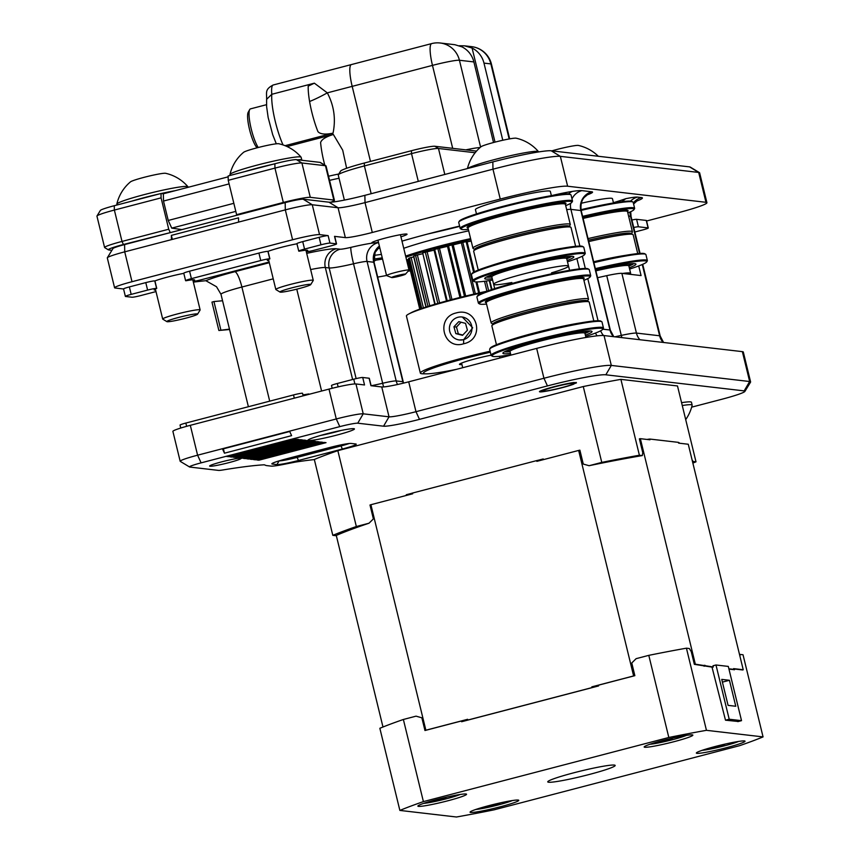 <?xml version="1.0" encoding="UTF-8"?>
<svg xmlns="http://www.w3.org/2000/svg" width="860" height="860" viewBox="0 0 860 860"><rect width="100%" height="100%" fill="white"/><g stroke="black" fill="none" stroke-linecap="round" stroke-linejoin="round"><path stroke-width="1.29" d="M685.699 419.594A40.979 40.979 0 0 0 692.139 405.221A36.614 2.86 166.3 0 0 692.149 405.103A36.614 2.86 166.3 0 0 690.505 404.673A36.614 2.86 166.3 0 0 682.27 405.512M692.149 405.103L691.451 402.265A36.614 2.86 166.3 0 0 689.817 401.835A36.614 2.86 166.3 0 0 681.582 402.673M280.037 292.077L275.91 289.583A19.275 1.505 -13.7 0 1 275.823 289.487A19.275 1.505 -13.7 0 1 285.606 285.724A19.275 1.505 -13.7 0 1 305.031 281.102A19.275 1.505 -13.7 0 1 313.276 280.36A19.275 1.505 -13.7 0 1 313.244 280.489L310.729 284.596A15.845 1.236 -13.7 0 1 295.657 289.444A15.845 1.236 -13.7 0 1 280.037 292.077A15.845 1.236 -13.7 0 1 287.487 289.057A15.845 1.236 -13.7 0 1 303.978 285.101A15.845 1.236 -13.7 0 1 310.729 284.596M230.168 175.429L229.975 174.612A36.614 2.86 -13.7 0 1 229.975 174.494A40.979 40.979 0 0 1 243.617 152.306A18.307 1.43 -13.7 0 1 260.892 146.845A18.307 1.43 -13.7 0 1 278.748 143.738A40.979 40.979 0 0 1 301.065 157.154A36.614 2.86 -13.7 0 1 301.129 157.262L301.817 160.1A36.614 2.86 -13.7 0 1 301.796 160.272M229.975 174.494A36.614 2.86 -13.7 0 1 249.174 167.291A36.614 2.86 -13.7 0 1 285.466 158.67A36.614 2.86 -13.7 0 1 301.065 157.165M297.635 159.788A36.614 2.86 -13.7 0 1 301.817 160.1M245.014 171.549A36.614 2.86 -13.7 0 1 272.813 164.292M166.894 321.64L162.766 319.146A19.275 1.505 -13.7 0 1 162.69 319.049A19.275 1.505 -13.7 0 1 173.806 314.91A19.275 1.505 -13.7 0 1 194.22 310.245A19.275 1.505 -13.7 0 1 200.133 309.912A19.275 1.505 -13.7 0 1 200.1 310.041L197.585 314.158A15.845 1.236 -13.7 0 1 182.513 319.006A15.845 1.236 -13.7 0 1 166.894 321.64A15.845 1.236 -13.7 0 1 175.418 318.308A15.845 1.236 -13.7 0 1 192.748 314.33A15.845 1.236 -13.7 0 1 197.585 314.158M117.024 204.992L116.831 204.164A36.614 2.86 -13.7 0 1 116.831 204.056A40.979 40.979 0 0 1 130.473 181.869A18.307 1.43 -13.7 0 1 147.748 176.407A18.307 1.43 -13.7 0 1 165.604 173.301A40.979 40.979 0 0 1 187.942 186.738M116.831 204.056A36.614 2.86 -13.7 0 1 138.589 196.134A36.614 2.86 -13.7 0 1 176.741 187.458A36.614 2.86 -13.7 0 1 187.931 186.717A36.614 2.86 -13.7 0 1 187.985 186.824L188.103 187.308M131.87 201.111A36.614 2.86 -13.7 0 1 159.67 193.855M161.143 193.522A36.614 2.86 -13.7 0 1 175.29 190.662M170.129 232.286L168.732 229.222L122.012 241.434A23.123 1.806 166.3 0 0 104.587 247.497A23.123 1.806 166.3 0 0 104.694 247.615L108.403 249.862A20.049 1.569 -13.7 0 1 123.41 244.498L171.14 232.404M111.886 250.325L108.811 249.959A20.049 1.569 -13.7 0 1 108.403 249.862M104.587 247.497L96.944 216.139A23.123 1.806 -13.7 0 1 96.986 215.978A23.123 1.806 -13.7 0 1 114.369 210.066L161.078 197.864L161.003 193.5L163.357 193.779L163.497 201.047L229.115 183.9M168.732 229.222L161.078 197.864M181.901 229.599L171.731 228.126L168.227 220.461L163.497 201.047M228.169 176.838L163.357 193.779M233.845 203.315L168.227 220.461M171.731 228.126L235.812 211.377M161.003 193.5L114.283 205.712A18.501 1.441 166.3 0 0 100.373 210.431L96.986 215.978M325.94 165.84L320.371 162.486A18.501 1.441 166.3 0 0 320.006 162.379L296.431 159.648A18.501 1.441 166.3 0 0 274.877 163.755L228.158 175.956L228.233 180.321L274.953 168.108A23.123 1.806 -13.7 0 1 301.903 162.981L325.478 165.722A23.123 1.806 -13.7 0 1 325.94 165.84A23.123 1.806 -13.7 0 1 326.048 165.958L334.422 200.315A23.123 1.806 166.3 0 0 333.841 200.068L310.277 197.327A23.123 1.806 166.3 0 0 283.327 202.465L236.607 214.667L238.295 214.86M330.917 202.197A23.123 1.806 166.3 0 0 334.422 200.315M228.233 180.321L236.607 214.667M446.899 797.08L444.351 797.994L445.867 798.209L442.9 798.983L430.838 801.165M442.9 798.983L442.481 798.112M498.176 803.358L497.112 803.842L499.821 803.778L497.005 804.551L496.456 803.756M497.005 804.551L494.478 804.229M483.976 806.981L494.586 804.659M483.782 807.303L488.093 805.841M423.69 803.369A20.565 1.602 166.3 0 0 446.254 798.811A20.565 1.602 166.3 0 0 460.154 794.479M475.87 809.443A20.565 1.602 166.3 0 0 498.445 804.885A20.565 1.602 166.3 0 0 512.334 800.553M725.378 744.029L722.819 744.943L724.335 745.158L721.368 745.932L709.317 748.114M721.368 745.932L720.949 745.061M673.187 737.955L670.628 738.88L672.154 739.084L669.188 739.858L657.126 742.04M669.188 739.858L668.768 738.987M702.158 750.318A20.565 1.602 166.3 0 0 724.722 745.76A20.565 1.602 166.3 0 0 738.622 741.428M649.977 744.244A20.565 1.602 166.3 0 0 672.541 739.686A20.565 1.602 166.3 0 0 686.43 735.364M336.281 535.436L382.979 727.001M692.859 463.088A207.378 16.189 166.3 0 0 695.998 461.82L677.497 385.957L620.899 379.367A207.378 16.189 166.3 0 0 583.274 386.538L337.84 450.661A207.378 16.189 166.3 0 0 314.319 459.466L332.809 535.339L335.733 535.673A199.283 15.555 166.3 0 1 369.015 523.213L373.38 518.902L369.993 505.013A196.198 15.319 -13.7 0 1 370.896 504.712L425.872 730.215A196.198 15.319 166.3 0 0 424.958 730.516L421.873 717.82L416.057 716.154L403.372 719.476L423.399 801.606A207.378 16.189 -13.7 0 0 399.868 810.421L379.851 728.28A207.378 16.189 -13.7 0 1 403.372 719.476M425.872 730.215L467.646 719.293L467.829 720.046A175.386 13.695 166.3 0 0 466.217 720.529L461.616 721.733L461.433 720.981L424.958 730.516M467.646 719.293A175.386 13.695 166.3 0 0 461.476 721.164M406.329 494.919A175.386 13.695 -13.7 0 1 410.887 493.533A175.386 13.695 -13.7 0 1 412.499 493.049L412.682 493.79L370.896 504.712M412.499 493.049L536.672 460.605L536.855 461.347L578.64 450.436L633.616 675.938A196.198 15.319 166.3 0 1 634.852 675.67L598.388 685.205L598.571 685.947L593.959 687.151A175.386 13.695 166.3 0 0 592.013 687.591L591.83 686.85A175.386 13.695 166.3 0 1 598.42 685.355M467.829 720.046L592.013 687.591M593.959 687.151L466.217 720.529M337.84 450.661L356.341 526.524A207.378 16.189 166.3 0 0 332.809 535.339M356.341 526.524L369.015 523.213M406.447 495.424L406.275 494.737L410.887 493.533M536.672 460.605A175.386 13.695 -13.7 0 1 538.629 460.154A175.386 13.695 -13.7 0 1 543.273 459.1M538.629 460.154L543.23 458.95L543.402 459.638M692.526 461.712A199.283 15.555 166.3 0 0 693.074 461.476L695.998 461.82M620.899 379.367L639.399 455.23A207.378 16.189 166.3 0 0 601.763 462.4L583.274 386.538M639.399 455.23L642.323 455.574A199.283 15.555 166.3 0 0 589.089 465.712L601.763 462.4M399.868 810.421L456.477 817A207.378 16.189 -13.7 0 0 494.102 809.83L739.525 745.706A207.378 16.189 -13.7 0 0 763.057 736.902L743.029 654.761L740.105 654.428A199.283 15.555 -13.7 0 1 739.557 654.664M447.694 800.821A25.058 1.956 166.3 0 0 466.453 794.124A25.058 1.956 166.3 0 0 441.76 798.284A25.058 1.956 166.3 0 0 417.917 805.949A25.058 1.956 166.3 0 0 447.694 800.821M673.982 741.696A25.058 1.956 166.3 0 0 692.741 734.999A25.058 1.956 166.3 0 0 668.048 739.159A25.058 1.956 166.3 0 0 644.204 746.835A25.058 1.956 166.3 0 0 673.982 741.696M726.173 747.77A25.058 1.956 166.3 0 0 744.932 741.073A25.058 1.956 166.3 0 0 720.239 745.233A25.058 1.956 166.3 0 0 696.396 752.898A25.058 1.956 166.3 0 0 726.173 747.77M499.886 806.895A25.058 1.956 166.3 0 0 518.644 800.187A25.058 1.956 166.3 0 0 493.952 804.358A25.058 1.956 166.3 0 0 470.108 812.023A25.058 1.956 166.3 0 0 499.886 806.895M589.036 774.538A34.69 2.709 166.3 0 0 615.169 765.443A34.69 2.709 166.3 0 0 580.822 771.022A34.69 2.709 166.3 0 0 547.755 781.88A34.69 2.709 166.3 0 0 589.036 774.538M633.616 675.938L591.83 686.85M634.852 675.67L631.767 662.974L636.12 658.663L648.795 655.352L668.822 737.482L423.399 801.606M642.323 455.574L642.764 452.725L639.378 438.837A196.198 15.319 -13.7 0 1 640.356 438.675L695.332 664.178A196.198 15.319 166.3 0 0 694.353 664.339L691.257 651.643L689.354 648.526L686.43 648.182L706.447 730.323L763.057 736.902M578.64 450.436A196.198 15.319 166.3 0 1 579.887 450.167L583.274 464.056L589.089 465.712M692.063 459.81L693.074 461.476M678.518 442.663L679.196 442.739A177.31 13.846 -13.7 0 1 678.626 443.104L678.454 442.373L649.805 439.051L649.988 439.793L640.356 438.675M647.72 439.535L648.666 439.191A175.386 13.695 -13.7 0 1 649.805 439.051M647.666 439.32A175.386 13.695 -13.7 0 1 648.666 439.191M648.795 655.352A207.378 16.189 -13.7 0 1 686.43 648.182M668.822 737.482A207.378 16.189 -13.7 0 1 706.447 730.323M740.105 654.428L739.88 655.943M728.882 668.8L733.784 669.37A177.31 13.846 166.3 0 0 734.343 668.994L734.526 669.736L733.462 669.617A175.386 13.695 166.3 0 0 733.784 669.37L733.601 668.629L743.233 669.746L688.269 444.244L678.626 443.126M695.332 664.178L713.305 666.995L713.005 665.769L715.982 664.984L729.205 719.229L725.496 720.196L712.005 667.113L694.353 664.339M738.342 721.497L725.496 720.196M704.963 665.296A175.386 13.695 166.3 0 0 702.824 665.565M705.146 666.048A175.386 13.695 166.3 0 0 704.007 666.188M743.233 669.746A196.198 15.319 166.3 0 1 742.76 669.972L734.343 668.994M713.305 666.995L712.048 667.317M728.947 669.091L733.462 669.617M729.205 719.229L741.524 720.659L737.816 721.626M741.524 720.659L728.302 666.414L715.982 664.984M735.773 706.264L729.441 680.282L721.744 679.389L728.076 705.372L735.773 706.264M722.411 682.12L729.441 680.282M573.835 384.108A17.867 1.397 166.3 0 1 547.971 390.87C541.897 391.999 539.069 392.203 539.51 391.493A19.737 1.537 -13.7 0 1 554.076 386.699A19.737 1.537 -13.7 0 1 573.899 382.506L576.447 382.883L571.104 384.818M573.889 383.098L576.211 382.431M547.971 390.87L544.337 391.149M543.327 391.171L540.951 390.762M597.56 277.726A46.257 3.612 -13.7 0 1 606.73 275.662L621.296 335.4A46.257 3.612 166.3 0 0 614.889 336.819M639.915 339.732A15.415 15.039 96.6 0 1 636.432 333.078L621.866 273.351A23.123 1.806 166.3 0 0 606.73 275.662M621.866 273.351L641.066 275.576L638.722 265.933M357.749 423.195L363.232 413.821L355.954 383.958L364.533 384.957L362.716 377.486L369.112 378.228L370.94 385.699L381.754 386.957L389.032 416.82L363.232 413.821A23.123 1.806 166.3 0 0 336.281 418.96L289.562 431.161L291.615 435.644L224.46 453.188L222.407 448.716L197.596 455.198A23.123 1.806 166.3 0 0 180.17 461.261A23.123 1.806 166.3 0 0 180.277 461.379L189.555 466.98A15.415 1.204 -13.7 0 1 201.1 462.863L339.786 426.625A15.415 1.204 -13.7 0 1 357.749 423.195L383.56 426.194A30.842 2.408 166.3 0 0 419.487 419.358L547.444 385.925A50.106 3.913 -13.7 0 1 605.838 374.799L744.169 390.892A30.842 2.408 -13.7 0 1 744.889 391.418A30.842 2.408 -13.7 0 1 721.712 399.298L691.644 407.156M744.889 391.418L750.543 382.173A38.549 3.01 166.3 0 0 750.597 381.915A38.549 3.01 166.3 0 0 749.651 381.517L611.309 365.425L604.032 335.561A57.813 4.515 166.3 0 0 536.662 348.397L408.704 381.818A23.123 1.806 -13.7 0 1 381.754 386.957M604.032 335.561L742.374 351.643L749.651 381.517L744.169 390.892M750.597 381.915L743.32 352.052A38.549 3.01 166.3 0 0 742.374 351.643M314.341 459.573A161.895 12.642 166.3 0 0 295.27 462.11L284.38 464.25A24.671 1.924 166.3 0 1 271.104 466.109L266.46 465.572A24.671 1.924 166.3 0 1 266.041 465.486L264.289 464.798A185.018 14.448 166.3 0 0 222.847 469.969A15.415 1.204 -13.7 0 1 218.526 470.398L189.867 467.066A15.415 1.204 -13.7 0 1 189.555 466.98M326.037 442.663L258.881 460.207L256.861 459.971L324.016 442.427L326.037 442.663M322.672 442.266L255.517 459.82L253.496 459.584L320.651 442.04L322.672 442.266M319.307 441.879L252.152 459.423L250.131 459.186L317.286 441.642L319.307 441.879M315.942 441.492L248.787 459.036L246.766 458.799L313.921 441.255L315.942 441.492M312.578 441.094L245.412 458.638L243.401 458.401L310.557 440.858L312.578 441.094M309.202 440.707L242.047 458.251L240.026 458.014L307.181 440.471L309.202 440.707M305.837 440.309L238.682 457.853L236.661 457.627L303.817 440.073L305.837 440.309M302.473 439.922L235.317 457.466L233.297 457.23L300.452 439.686L302.473 439.922M299.108 439.524L231.953 457.079L229.932 456.843L297.087 439.299L299.108 439.524M295.733 439.137L228.577 456.681L226.556 456.445L293.722 438.901L295.733 439.137M228.878 462.648A16.189 1.268 166.3 0 0 241.004 458.315A16.189 1.268 166.3 0 0 225.051 461.003A16.189 1.268 166.3 0 0 209.647 465.959A16.189 1.268 166.3 0 0 228.878 462.648M336.432 435.192A23.897 1.87 166.3 0 0 354.331 428.796A23.897 1.87 166.3 0 0 330.777 432.773A23.897 1.87 166.3 0 0 308.031 440.083A23.897 1.87 166.3 0 0 336.432 435.192M298.506 460.476L342.301 449.038A18.501 1.441 166.3 0 0 356.147 444.093A18.501 1.441 166.3 0 0 355.782 443.986L351.127 443.448A18.501 1.441 166.3 0 0 329.573 447.555L285.778 459.003A18.501 1.441 166.3 0 0 271.868 463.733A18.501 1.441 166.3 0 0 272.298 464.045L276.942 464.583A18.501 1.441 166.3 0 0 298.506 460.476L297.098 457.412A15.415 1.204 -13.7 0 1 279.188 460.842M349.278 443.502A15.415 1.204 -13.7 0 1 340.893 445.974L297.098 457.412L296.786 456.123M605.838 374.799L611.309 365.425A57.813 4.515 166.3 0 0 543.939 378.26L415.982 411.693A23.123 1.806 -13.7 0 1 389.032 416.82L383.56 426.194M355.954 383.958A23.123 1.806 166.3 0 0 329.004 389.096L336.281 418.96L339.786 426.625M201.1 462.863L197.596 455.198L190.307 425.324A23.123 1.806 166.3 0 0 172.892 431.387L180.17 461.261M338.13 386.86L337.313 383.495A7.708 0.602 166.3 0 0 331.508 385.517L332.175 388.279M337.313 383.495L353.739 379.195L354.89 383.936M362.716 377.486A7.708 0.602 166.3 0 0 353.739 379.195M371.112 385.721L369.305 378.314A7.708 0.602 166.3 0 0 369.112 378.228M186.642 426.313L185.846 423.066A7.708 0.602 166.3 0 0 180.041 425.087L180.761 428.043M185.846 423.066L293.518 394.933L294.303 398.159M303.139 395.847L302.494 393.224A7.708 0.602 166.3 0 0 293.518 394.933M302.494 393.224L303.268 395.815M303.032 394.837A20.812 1.623 166.3 0 0 308.751 393.944M341.076 430.452A20.812 1.623 -13.7 0 1 335.035 432.128A20.812 1.623 -13.7 0 1 320.565 435.461M190.307 425.324L329.004 389.096M289.562 431.161L222.407 448.716L223.396 448.823L224.46 453.188M289.723 431.494L223.396 448.823M238.51 457.144L238.682 457.853M251.98 458.702L252.152 459.423M255.345 459.1L255.517 459.82M235.145 456.746L235.317 457.466M248.604 458.315L248.787 459.036M258.709 459.487L258.881 460.207M231.77 456.359L231.953 457.079M241.875 457.531L242.047 458.251M245.24 457.928L245.412 458.638M228.405 455.961L228.577 456.681M378.464 242.294A18.114 1.419 -13.7 0 1 375.583 242.746L373.337 242.982A18.114 1.419 -13.7 0 1 371.842 242.789A18.114 1.419 -13.7 0 1 385.484 238.037A18.114 1.419 -13.7 0 1 407.038 234.2A18.114 1.419 -13.7 0 1 400.932 236.812M269.298 262.708L234.877 271.695A43.172 3.376 166.3 0 0 205.862 280.715A177.31 13.846 166.3 0 0 193.36 282.144M238.596 222.095L171.441 239.639L171.366 235.382L238.521 217.838L238.596 222.095L285.316 209.883A23.123 1.806 -13.7 0 1 312.266 204.755L338.066 207.754L345.344 237.618L334.529 236.36A7.708 0.602 -13.7 0 1 334.723 236.446L336.539 243.907A7.708 0.602 -13.7 0 1 330.735 245.928L314.308 250.217A7.708 0.602 -13.7 0 1 306.332 251.883M345.344 237.618A23.123 1.806 166.3 0 0 372.294 232.479L365.016 202.616L492.973 169.183A57.813 4.515 -13.7 0 1 560.344 156.348L698.686 172.441A38.549 3.01 -13.7 0 1 699.459 172.645A38.549 3.01 -13.7 0 1 699.632 172.849L706.92 202.713A38.549 3.01 -13.7 0 1 677.884 212.818L646.58 220.999M699.459 172.645L690.193 167.044A30.842 2.408 166.3 0 0 689.57 166.883L698.686 172.441L705.963 202.304L567.632 186.222A57.813 4.515 166.3 0 0 500.251 199.058L372.294 232.479M705.963 202.304A38.549 3.01 -13.7 0 1 706.92 202.713M631.917 220.009A7.708 0.602 -13.7 0 1 636.593 219.322L646.268 220.439A7.708 0.602 -13.7 0 1 646.462 220.525L648.279 227.997A7.708 0.602 -13.7 0 1 642.474 230.018L634.841 232.006M636.443 201.154A38.549 3.01 166.3 0 0 641.463 197.564L637.464 197.101A23.123 1.806 166.3 0 0 625.758 198.692A65.532 5.117 -13.7 0 1 613.427 202.702M459.606 226.105A96.363 7.525 166.3 0 0 401.986 241.144M379.862 248.046A96.363 7.525 166.3 0 0 377.368 248.895M373.681 259.032A96.363 7.525 166.3 0 0 382.248 257.839M689.57 166.883L551.228 150.79A50.106 3.913 166.3 0 0 492.834 161.916L364.877 195.349A30.842 2.408 -13.7 0 1 328.95 202.186L303.15 199.187A15.415 1.204 166.3 0 0 285.176 202.616L124.593 244.573A15.415 1.204 166.3 0 0 113.004 248.508L107.339 257.753A23.123 1.806 -13.7 0 1 124.721 251.84L171.441 239.639M625.758 198.692L621.716 201.713M193.091 281.037A20.812 1.623 -13.7 0 0 194.607 280.005A20.812 1.623 -13.7 0 0 185.932 280.769L185.781 280.747A7.708 0.602 -13.7 0 1 185.599 280.672A7.708 0.602 -13.7 0 1 191.404 278.651L260.752 260.526A7.708 0.602 -13.7 0 1 269.728 258.817L267.911 251.346A7.708 0.602 -13.7 0 0 258.925 253.066L260.752 260.526M185.599 280.672L183.771 273.2A7.708 0.602 -13.7 0 1 189.587 271.179L258.925 253.066M147.608 290.089A7.708 0.602 -13.7 0 1 156.584 288.379L154.768 280.908A7.708 0.602 -13.7 0 0 145.781 282.617L147.608 290.089L131.182 294.378L129.365 286.917L145.781 282.617M306.235 251.475A20.812 1.623 -13.7 0 0 307.751 250.443A20.812 1.623 -13.7 0 0 299.076 251.206L298.925 251.184A7.708 0.602 -13.7 0 1 298.742 251.109A7.708 0.602 -13.7 0 1 304.548 249.088L320.973 244.799A7.708 0.602 -13.7 0 1 329.95 243.079L336.346 243.831A7.708 0.602 -13.7 0 1 336.539 243.907M298.742 251.109L296.915 243.638A7.708 0.602 -13.7 0 1 302.731 241.617L319.146 237.328A7.708 0.602 -13.7 0 1 328.133 235.619L319.544 234.619A23.123 1.806 -13.7 0 0 292.594 239.757L132.01 281.714L124.721 251.84L124.593 244.573M171.366 235.382L172.344 239.402M123.571 288.992L115.154 288.014A23.123 1.806 -13.7 0 1 114.584 287.777L107.306 257.903A23.123 1.806 -13.7 0 1 107.339 257.753M114.584 287.777A23.123 1.806 -13.7 0 1 132.01 281.714M155.993 291.583L140.943 295.517A7.708 0.602 -13.7 0 1 131.967 297.227L125.56 296.485A7.708 0.602 -13.7 0 1 125.377 296.399A7.708 0.602 -13.7 0 1 131.182 294.378M125.377 296.399L123.55 288.938A7.708 0.602 -13.7 0 1 129.365 286.917M155.628 290.099A20.812 1.623 -13.7 0 1 154.166 289.863A20.812 1.623 -13.7 0 1 156.735 288.39L156.584 288.379M183.814 273.351A20.812 1.623 166.3 0 0 168.023 276.942A20.812 1.623 166.3 0 0 154.918 280.93L156.735 288.39M268.772 260.548A20.812 1.623 -13.7 0 1 267.309 260.3A20.812 1.623 -13.7 0 1 269.879 258.839L269.728 258.817M269.137 262.021L201.165 279.779A7.708 0.602 -13.7 0 1 193.199 281.446M296.958 243.799A20.812 1.623 166.3 0 0 281.166 247.379A20.812 1.623 166.3 0 0 268.051 251.367L269.879 258.839M646.268 220.439L648.085 227.911A7.708 0.602 -13.7 0 1 648.279 227.997M648.085 227.911L638.41 226.782L636.593 219.322M633.734 227.481A7.708 0.602 -13.7 0 1 638.41 226.782M328.95 202.186L338.066 207.754A23.123 1.806 166.3 0 0 365.016 202.616L364.877 195.349M205.862 280.715L216.526 286.745L220.988 294.303A27.756 2.171 -13.7 0 1 241.886 287.025L273.233 278.833M467.442 168.549A40.979 40.979 0 0 1 480.987 146.759A18.307 1.43 -13.7 0 1 498.273 141.309A18.307 1.43 -13.7 0 1 516.118 138.191A40.979 40.979 0 0 1 538.446 151.629M467.743 168.474A36.614 2.86 -13.7 0 1 501.573 157.778A36.614 2.86 -13.7 0 1 537.597 151.338A36.614 2.86 -13.7 0 1 538.435 151.607A36.614 2.86 -13.7 0 1 538.5 151.725L538.553 151.951M573.222 383.323A15.845 1.236 -13.7 0 1 573.588 383.592A15.845 1.236 -13.7 0 1 558.516 388.44A15.845 1.236 -13.7 0 1 542.896 391.074A15.845 1.236 -13.7 0 1 555.732 386.581A15.845 1.236 -13.7 0 1 573.222 383.323M483.642 292.486A61.673 4.816 166.3 0 0 408.704 314.018A61.673 4.816 166.3 0 0 406.425 316.029L420.336 373.079A61.673 4.816 166.3 0 0 423.281 373.81L426.248 373.842A58.663 4.579 166.3 0 0 456.552 369.327M490.103 351.202A61.673 4.816 166.3 0 0 466.786 356.911A61.673 4.816 166.3 0 0 420.336 373.079M463.583 343.796C443.222 350.353 435.246 317.609 456.09 312.965C477.623 306.547 485.567 339.302 463.583 343.796L463.669 339.711L472.677 327.778L462.325 317.028M413.724 256.893L409.446 257.968A47.106 3.676 166.3 0 0 408.618 258.441L420.852 308.751L408.618 258.441M422.454 253.775L415.541 255.42A47.106 3.676 166.3 0 0 413.714 256.097L413.735 256.194M434.085 250.142L425.334 252.184A47.106 3.676 166.3 0 0 422.701 253.001L434.773 304.311M447.49 246.358L437.88 248.572A47.106 3.676 166.3 0 0 434.687 249.454L434.182 249.722M453.188 244.745L465.69 296.044L453.188 244.745L451.952 244.939A47.106 3.676 166.3 0 0 448.512 245.799L447.447 246.153L459.992 297.452M466.905 241.606L466.152 241.649A47.106 3.676 166.3 0 0 462.82 242.391L461.368 242.832L473.871 294.098M470.592 238.639A61.673 4.816 166.3 0 0 439.75 246.025A61.673 4.816 166.3 0 0 405.64 256.108M470.85 239.66A58.663 4.579 166.3 0 0 440.599 246.884A58.663 4.579 166.3 0 0 405.92 257.269M407.156 262.332A58.663 4.579 166.3 0 0 408.296 262.182M408.769 259.204L407.661 259.57L419.744 309.138L407.661 259.57M453.22 244.863L461.368 242.832M467.109 241.886L471.183 241.058M487.007 291.207A58.663 4.579 166.3 0 0 411.327 312.631L408.704 314.018M490.35 352.213A58.663 4.579 166.3 0 0 467.636 357.771A58.663 4.579 166.3 0 0 426.248 373.842M491.071 355.191A21.586 1.688 166.3 0 0 459.509 364.221A21.586 1.688 166.3 0 0 461.927 364.554M468.689 230.835A61.673 4.816 166.3 0 0 403.738 248.303M459.337 339.969A11.567 11.277 -83.4 0 0 471.882 329.788A11.567 11.277 -83.4 0 0 462.003 316.996A11.567 11.277 -83.4 0 0 449.726 331.337A11.567 11.277 -83.4 0 0 459.337 339.969L463.669 339.711M458.788 321.64L453.94 326.768L455.821 333.605L462.551 335.325L467.41 330.197L465.529 323.36L458.788 321.64M453.94 326.768L456.466 327.058L458.348 333.895L462.82 335.045M461.046 322.21L456.466 327.058M455.821 333.605L458.348 333.895M511.84 282.51A38.549 3.01 -13.7 0 1 493.64 284.316A38.549 3.01 -13.7 0 1 524.88 273.641A38.549 3.01 -13.7 0 1 566.708 265.611A38.549 3.01 -13.7 0 1 568.535 266.062A38.549 3.01 -13.7 0 1 551.539 272.835M568.535 266.062A38.549 3.01 -13.7 0 0 566.708 265.611A38.549 3.01 -13.7 0 0 524.88 273.641A38.549 3.01 -13.7 0 0 493.64 284.316L491.812 276.856A38.549 3.01 -13.7 0 1 523.052 266.17A38.549 3.01 -13.7 0 1 564.891 258.14A38.549 3.01 -13.7 0 1 566.708 258.591L569.578 270.341M476.472 213.925L475.429 209.647A38.549 3.01 -13.7 0 1 506.68 198.972A38.549 3.01 -13.7 0 1 548.508 190.941A38.549 3.01 -13.7 0 1 550.336 191.393L551.378 195.672M565.428 204.486L565.88 203.745A50.88 3.978 166.3 0 0 515.581 211.592A50.88 3.978 166.3 0 0 467.313 227.771L468.055 228.222M472.935 248.228L468.023 228.072A50.106 3.913 -13.7 0 1 515.774 212.399A50.106 3.913 -13.7 0 1 565.385 204.336L570.298 224.492A50.106 3.913 166.3 0 0 569.062 223.965A50.106 3.913 166.3 0 0 515.656 233.812A50.106 3.913 166.3 0 0 472.935 248.228A50.106 3.913 166.3 0 0 473.161 248.497L474.656 249.389M468.345 229.394A57.05 4.45 -13.7 0 1 462.508 229.566A57.05 4.45 -13.7 0 1 461.347 229.265A57.05 4.45 -13.7 0 1 515.462 211.13A57.05 4.45 -13.7 0 1 571.857 202.326A57.05 4.45 -13.7 0 1 565.708 205.658M569.309 226.32L570.223 224.825A50.106 3.913 166.3 0 0 570.298 224.492M571.857 202.326L572.427 201.401A57.813 4.515 166.3 0 0 572.513 201.014A57.813 4.515 166.3 0 0 515.269 210.324A57.813 4.515 166.3 0 0 460.164 228.405A57.813 4.515 166.3 0 0 460.423 228.706L461.347 229.265M460.164 228.405L458.713 222.428A57.813 4.515 -13.7 0 1 458.799 222.041A57.813 4.515 -13.7 0 1 513.818 204.347A57.813 4.515 -13.7 0 1 570.803 194.736A57.813 4.515 -13.7 0 1 571.062 195.037L572.513 201.014M570.803 194.736L569.868 194.177A57.05 4.45 166.3 0 0 513.646 203.659A57.05 4.45 166.3 0 0 459.369 221.117L458.799 222.041M475.01 249.615A48.569 3.795 -13.7 0 1 514.366 235.855A48.569 3.795 -13.7 0 1 567.966 225.847A48.569 3.795 -13.7 0 1 569.094 226.674M563.429 248.056A50.106 3.913 166.3 0 0 489.877 265.987M583.542 247.013L582.618 246.444A57.05 4.45 166.3 0 0 581.457 246.143A57.05 4.45 166.3 0 0 522.815 256.807A57.05 4.45 166.3 0 0 472.108 273.383L471.538 274.308A57.813 4.515 -13.7 0 1 522.934 257.516A57.813 4.515 -13.7 0 1 582.37 246.702A57.813 4.515 -13.7 0 1 583.542 247.013A57.813 4.515 -13.7 0 1 583.8 247.314L585.251 253.281A57.813 4.515 166.3 0 0 583.832 252.679A57.813 4.515 166.3 0 0 522.192 264.031A57.813 4.515 166.3 0 0 472.903 280.672A57.813 4.515 166.3 0 0 473.161 280.973L474.096 281.532A57.05 4.45 -13.7 0 1 520.322 265.364A57.05 4.45 -13.7 0 1 583.284 253.614A57.05 4.45 -13.7 0 1 584.596 254.592A57.05 4.45 -13.7 0 1 567.492 261.784M478.257 270.061L473.666 251.217A50.106 3.913 -13.7 0 1 473.742 250.883A50.106 3.913 -13.7 0 1 518.279 236.328A50.106 3.913 -13.7 0 1 569.793 226.954A50.106 3.913 -13.7 0 1 570.803 227.223A50.106 3.913 -13.7 0 1 571.029 227.481L575.62 246.325M472.903 280.672L471.452 274.695A57.813 4.515 -13.7 0 1 471.538 274.308M584.596 254.592L585.166 253.668A57.813 4.515 166.3 0 0 585.251 253.281M492.597 280.048A57.05 4.45 -13.7 0 1 474.096 281.532M567.17 260.483A45.87 3.58 166.3 0 0 573.62 256.624A45.87 3.58 166.3 0 0 572.696 256.377A45.87 3.58 166.3 0 0 525.535 264.955A45.87 3.58 166.3 0 0 484.771 278.285A45.87 3.58 166.3 0 0 492.275 278.737M550.077 260.107A25.058 1.956 166.3 0 0 528.438 264.332A25.058 1.956 166.3 0 0 507.282 270.545M553.066 259.57L553.055 259.548A25.058 1.956 166.3 0 0 552.442 259.29A25.058 1.956 166.3 0 0 550.755 259.29M506.303 270.126A25.058 1.956 166.3 0 0 504.379 271.416L504.379 271.416M571.642 256.323A44.322 3.462 -13.7 0 1 566.751 258.763M491.856 277.017A44.322 3.462 -13.7 0 1 486.384 277.103M570.288 256.344A44.322 3.462 -13.7 0 1 566.03 258.226M492.253 276.21A44.322 3.462 -13.7 0 1 487.598 276.501M570.803 227.223L568.954 226.105A48.569 3.795 166.3 0 0 521.085 234.178A48.569 3.795 166.3 0 0 474.87 249.034L473.742 250.883M622.629 273.437A38.549 3.01 -13.7 0 1 628.832 272.889A38.549 3.01 -13.7 0 1 630.649 273.351A38.549 3.01 -13.7 0 1 629.81 274.275M595.883 270.846A38.549 3.01 -13.7 0 1 627.005 265.428A38.549 3.01 -13.7 0 1 628.832 265.88L630.649 273.351M581.285 203.239A38.549 3.01 -13.7 0 1 610.632 198.219A38.549 3.01 -13.7 0 1 612.449 198.681L613.492 202.96M627.542 211.775L627.993 211.033A50.88 3.978 166.3 0 0 582.908 217.634M583.112 218.44A50.106 3.913 -13.7 0 1 627.51 211.625L632.422 231.781A50.106 3.913 166.3 0 0 631.186 231.254A50.106 3.913 166.3 0 0 588.025 238.607M582.8 217.172A57.05 4.45 -13.7 0 1 633.981 209.614A57.05 4.45 -13.7 0 1 627.832 212.947M631.433 233.608L632.347 232.114A50.106 3.913 166.3 0 0 632.422 231.781M633.981 209.614L634.54 208.69A57.813 4.515 166.3 0 0 634.637 208.303A57.813 4.515 166.3 0 0 582.607 216.365M581.145 210.388A57.813 4.515 -13.7 0 1 632.917 202.025A57.813 4.515 -13.7 0 1 633.175 202.326L634.637 208.303M632.917 202.025L631.992 201.466A57.05 4.45 166.3 0 0 581.016 209.689M588.756 241.585A50.106 3.913 -13.7 0 1 631.917 234.243A50.106 3.913 -13.7 0 1 632.928 234.511L631.079 233.393A48.569 3.795 166.3 0 0 588.412 240.209A48.569 3.795 -13.7 0 1 630.09 233.125A48.569 3.795 -13.7 0 1 631.218 233.963M625.553 255.345A50.106 3.913 166.3 0 0 593.669 261.752M593.884 262.655A57.813 4.515 -13.7 0 1 644.495 253.99A57.813 4.515 -13.7 0 1 645.666 254.291L644.731 253.732A57.05 4.45 166.3 0 0 643.581 253.431A57.05 4.45 166.3 0 0 593.722 261.967M632.928 234.511A50.106 3.913 -13.7 0 1 633.154 234.769L637.744 253.614M645.666 254.291A57.813 4.515 -13.7 0 1 645.924 254.603L647.376 260.569A57.813 4.515 166.3 0 0 645.946 259.957A57.813 4.515 166.3 0 0 595.346 268.632M595.539 269.438A57.05 4.45 -13.7 0 1 645.398 260.902A57.05 4.45 -13.7 0 1 646.72 261.881L647.29 260.956A57.813 4.515 166.3 0 0 647.376 260.569M646.72 261.881A57.05 4.45 -13.7 0 1 629.606 269.072M629.294 267.772A45.87 3.58 166.3 0 0 635.744 263.912A45.87 3.58 166.3 0 0 634.82 263.665A45.87 3.58 166.3 0 0 595.743 270.287M612.202 267.396A25.058 1.956 166.3 0 0 595.776 270.395M615.179 266.858L615.179 266.837A25.058 1.956 166.3 0 0 614.567 266.578A25.058 1.956 166.3 0 0 612.868 266.578M633.766 263.601A44.322 3.462 -13.7 0 1 628.875 266.052M632.412 263.633A44.322 3.462 -13.7 0 1 628.144 265.514M510.894 355.126L510.012 351.525A38.549 3.01 -13.7 0 1 541.262 340.839A38.549 3.01 -13.7 0 1 583.091 332.809A38.549 3.01 -13.7 0 1 584.918 333.261L585.939 337.464M583.628 279.156L584.08 278.414A50.88 3.978 166.3 0 0 533.78 286.262A50.88 3.978 166.3 0 0 485.513 302.44L486.255 302.892M491.135 322.898L486.222 302.741A50.106 3.913 -13.7 0 1 533.985 287.068A50.106 3.913 -13.7 0 1 583.585 279.005L588.509 299.162A50.106 3.913 166.3 0 0 587.272 298.635A50.106 3.913 166.3 0 0 533.856 308.482A50.106 3.913 166.3 0 0 491.135 322.898A50.106 3.913 166.3 0 0 491.361 323.166L492.855 324.059M486.545 304.064A57.05 4.45 -13.7 0 1 480.708 304.236A57.05 4.45 -13.7 0 1 479.558 303.935A57.05 4.45 -13.7 0 1 533.673 285.8A57.05 4.45 -13.7 0 1 590.057 276.995A57.05 4.45 -13.7 0 1 583.908 280.328M587.52 300.989L588.423 299.495A50.106 3.913 166.3 0 0 588.509 299.162M590.057 276.995L590.626 276.071A57.813 4.515 166.3 0 0 590.712 275.684A57.813 4.515 166.3 0 0 533.469 284.993A57.813 4.515 166.3 0 0 478.364 303.075A57.813 4.515 166.3 0 0 478.622 303.376L479.558 303.935M478.364 303.075L476.913 297.098A57.813 4.515 -13.7 0 1 476.999 296.711A57.813 4.515 -13.7 0 1 532.017 279.016A57.813 4.515 -13.7 0 1 589.003 269.406A57.813 4.515 -13.7 0 1 589.261 269.707L590.712 275.684M589.003 269.406L588.079 268.847A57.05 4.45 166.3 0 0 531.846 278.328A57.05 4.45 166.3 0 0 477.569 295.786L476.999 296.711M493.21 324.285A48.569 3.795 -13.7 0 1 532.566 310.524A48.569 3.795 -13.7 0 1 586.176 300.516A48.569 3.795 -13.7 0 1 587.294 301.344M581.629 322.726A50.106 3.913 166.3 0 0 508.088 340.657M601.742 321.683L600.817 321.113A57.05 4.45 166.3 0 0 599.667 320.812A57.05 4.45 166.3 0 0 541.015 331.476A57.05 4.45 166.3 0 0 490.308 348.053L489.738 348.977A57.813 4.515 -13.7 0 1 541.134 332.186A57.813 4.515 -13.7 0 1 600.57 321.371A57.813 4.515 -13.7 0 1 601.742 321.683A57.813 4.515 -13.7 0 1 602 321.984L603.462 327.95A57.813 4.515 166.3 0 0 602.032 327.348A57.813 4.515 166.3 0 0 540.402 338.7A57.813 4.515 166.3 0 0 491.114 355.341A57.813 4.515 166.3 0 0 491.372 355.642L492.296 356.201A57.05 4.45 -13.7 0 1 538.521 340.033A57.05 4.45 -13.7 0 1 601.484 328.284A57.05 4.45 -13.7 0 1 602.806 329.262A57.05 4.45 -13.7 0 1 585.692 336.454M496.456 344.731L491.866 325.886A50.106 3.913 -13.7 0 1 491.941 325.553A50.106 3.913 -13.7 0 1 536.479 310.998A50.106 3.913 -13.7 0 1 587.993 301.623A50.106 3.913 -13.7 0 1 589.014 301.892A50.106 3.913 -13.7 0 1 589.229 302.15L593.83 320.995M491.114 355.341L489.652 349.364A57.813 4.515 -13.7 0 1 489.738 348.977M602.806 329.262L603.365 328.337A57.813 4.515 166.3 0 0 603.462 327.95M510.797 354.718A57.05 4.45 -13.7 0 1 492.296 356.201M585.37 335.153A45.87 3.58 166.3 0 0 591.83 331.293A45.87 3.58 166.3 0 0 590.895 331.046A45.87 3.58 166.3 0 0 543.746 339.625A45.87 3.58 166.3 0 0 502.971 352.955A45.87 3.58 166.3 0 0 510.474 353.406M568.277 334.776A25.058 1.956 166.3 0 0 546.637 339.001A25.058 1.956 166.3 0 0 525.481 345.215M571.266 334.239L571.266 334.217A25.058 1.956 166.3 0 0 570.642 333.959A25.058 1.956 166.3 0 0 568.954 333.959M524.514 344.796A25.058 1.956 166.3 0 0 522.579 346.085L522.579 346.085M589.842 330.992A44.322 3.462 -13.7 0 1 584.961 333.433M510.055 351.686A44.322 3.462 -13.7 0 1 504.594 351.772M588.498 331.014A44.322 3.462 -13.7 0 1 584.23 332.895M510.453 350.88A44.322 3.462 -13.7 0 1 505.809 351.17M589.014 301.892L587.154 300.774A48.569 3.795 166.3 0 0 539.284 308.848A48.569 3.795 166.3 0 0 493.07 323.704L491.941 325.553M551.851 150.865A18.307 1.43 -13.7 0 1 578.414 145.437A40.979 40.979 0 0 1 598.313 156.262M391.698 277.565L386.667 275.619A11.567 0.903 -13.7 0 1 386.57 275.544A11.567 0.903 -13.7 0 1 395.277 272.512A11.567 0.903 -13.7 0 1 409.037 270.061A11.567 0.903 -13.7 0 1 408.994 270.18L405.415 274.222A7.106 0.559 166.3 0 0 398.406 275.286A7.106 0.559 166.3 0 0 391.698 277.565A7.106 0.559 166.3 0 0 400.094 276.006A7.106 0.559 166.3 0 0 405.415 274.222M257.183 147.791A18.888 3.881 -104.6 0 1 249.722 130.301A18.888 3.881 -104.6 0 1 248.185 112.305L249.712 109.564A21.199 4.354 -104.6 0 1 250.475 108.876L266.503 104.694M258.236 147.511A21.199 4.354 -104.6 0 1 251.206 128.85A21.199 4.354 -104.6 0 1 249.712 109.564M459.326 45.741L464.529 45.827L472.086 48.042A23.123 22.564 96.6 0 1 483.976 63.102L502.788 140.255M483.976 63.102L490.866 63.909A23.123 22.564 -83.4 0 0 471.645 46.655L464.529 45.827M509.163 138.954L490.866 63.909A23.123 1.806 -13.7 0 1 491.447 64.156A23.123 23.123 0 0 0 471.645 46.655M461.981 46.87L454.875 44.709L440.191 43A23.123 22.564 96.6 0 1 459.423 60.254L473.881 61.931A23.123 22.564 -83.4 0 0 461.981 46.87M314.373 83.183L327.316 92.858A23.123 2.946 -28 0 1 309.589 101.491A34.69 7.127 75.4 0 0 317.942 131.634C320.221 134.225 325.252 134.73 333.035 133.16C335.948 119.067 334.046 105.63 327.316 92.858L352.181 86.365L370.477 161.422L352.181 86.365L432.472 65.382A23.123 4.752 -104.6 0 1 431.677 43.591L351.385 64.575A23.123 4.752 75.4 0 0 352.181 86.365A23.123 4.752 -104.6 0 1 351.385 64.575A23.123 4.752 -104.6 0 1 351.396 64.575M493.522 142.513L473.881 61.931M476.526 151.113L434.827 146.254A20.049 1.569 166.3 0 0 411.467 150.704L364.339 163.024A31.605 2.472 166.3 0 0 340.582 171.097L338.313 174.795A34.69 2.709 -13.7 0 1 364.393 165.926L411.521 153.618A23.123 1.806 -13.7 0 1 438.471 148.479L475.15 152.747M344.376 200.1L338.26 175.031A34.69 2.709 -13.7 0 1 338.313 174.795M276.296 143.803L272.695 134.655L268.148 117.497L266.622 106.661L266.611 99.33L271.792 94.299L314.373 83.173L308.213 86.129A34.69 7.127 75.4 0 0 309.589 101.491M287.1 146.555L333.347 134.472C325.757 136.826 321.511 139.524 320.608 142.556A34.69 7.127 75.4 0 0 324.779 165.142M333.035 133.16L285.079 145.684M229.566 329.509L218.881 330.487L229.48 329.133M218.881 330.487L211.958 302.118L213.936 301.548L220.848 329.917M222.557 300.753L213.936 301.548M338.808 173.989A30.068 2.344 166.3 0 0 328.552 176.236M329.552 180.363A34.69 2.709 -13.7 0 1 339.044 178.246M114.283 205.712L114.369 210.066L122.012 241.434L123.41 244.498M283.327 202.465L274.953 168.108L274.877 163.755M310.277 197.327L301.903 162.981L296.431 159.648M333.841 200.068L325.478 165.722L320.006 162.379M621.898 337.636A15.415 4.902 77.8 0 1 621.296 335.4A23.123 1.806 166.3 0 1 636.432 333.078L659.631 335.776L642.259 264.514M663.125 342.43A15.415 15.039 96.6 0 1 659.631 335.776A23.123 1.806 166.3 0 1 660.2 336.023L642.721 264.31M613.459 336.658A15.415 15.039 96.6 0 1 609.966 330.004L602.86 329.176M613.771 336.69L610.342 330.165A15.415 1.204 166.3 0 0 609.966 330.004L580.844 210.539A15.415 15.039 96.6 0 1 591.798 191.791L581.865 190.63A43.172 3.376 166.3 0 0 572.706 191.361A30.842 2.408 166.3 0 0 551.411 195.661M597.12 335.841A15.415 11.814 81.7 0 1 595.464 333.056M603.537 335.518A15.415 15.039 96.6 0 1 600.645 330.81M383.592 386.935A15.415 1.387 76.7 0 1 382.657 383.259A27.756 2.171 -13.7 0 1 371.24 385.731M378.583 242.778L378.024 242.713A15.415 15.039 -83.4 0 0 367.069 261.462L396.191 380.937A15.415 1.204 166.3 0 0 382.657 383.259L353.535 263.784A15.415 1.204 -13.7 0 1 367.069 261.462L373.724 262.236A15.415 1.204 -13.7 0 1 374.111 262.397L403.233 381.872A15.415 1.204 166.3 0 0 402.856 381.711L396.191 380.937A15.415 15.039 96.6 0 0 397.535 384.506M403.286 383.184A15.415 15.039 96.6 0 1 402.856 381.711L373.724 262.236A15.415 15.039 -83.4 0 1 379.389 246.078M279.113 460.863L276.942 464.583M342.301 449.038L340.646 444.953M272.298 464.045L272.856 463.078M536.662 348.397L543.939 378.26L547.444 385.925M408.704 381.818L415.982 411.693L419.487 419.358M382.55 259.064A107.93 8.428 -13.7 0 1 376.207 260.118A30.842 2.408 166.3 0 0 373.777 260.526M378.024 242.713A30.842 2.408 166.3 0 0 375.583 242.746M373.337 242.982A30.842 2.408 166.3 0 0 350.955 247.357A12.33 0.968 -13.7 0 1 340.13 249.217L336.281 248.766A43.172 3.376 166.3 0 0 306.697 253.367M586.982 194.951A30.842 2.408 166.3 0 0 591.798 191.791M350.955 247.357A15.415 1.387 -103.3 0 0 353.535 263.784A27.756 2.171 166.3 0 1 329.165 267.965L356.137 378.604M630.53 201.132A15.415 15.039 96.6 0 1 637.464 197.101M628.596 216.086L630.509 216.311A15.415 15.039 96.6 0 1 630.068 212.001M633.336 202.96A15.415 15.039 96.6 0 1 641.463 197.564M639.561 253.453L630.509 216.311A23.123 1.806 -13.7 0 1 631.079 216.559L630.692 211.71M374.068 255.345A93.17 7.278 166.3 0 0 381.41 254.377M459.67 226.384A88.655 6.923 -13.7 0 1 428.065 233.931M570.632 203.347A15.415 15.039 -83.4 0 0 570.911 209.378L580.844 210.539A15.415 1.204 -13.7 0 1 581.22 210.7L610.342 330.165M581.865 190.63A15.415 15.039 -83.4 0 0 571.986 198.875M566.675 209.625A27.756 2.171 -13.7 0 1 570.911 209.378L579.855 246.067M572.706 191.361A15.415 11.814 -98.3 0 0 568.632 193.865M582.327 256.205L585.316 268.471M587.778 278.597L598.055 320.737M191.404 278.651L189.587 271.179M304.548 249.088L302.731 241.617M319.146 237.328L320.973 244.799M285.176 202.616L285.316 209.883L292.594 239.757M576.888 258.537L579.414 268.9M329.95 243.079L328.133 235.619M303.15 199.187L312.266 204.755L319.544 234.619M500.251 199.058L492.973 169.183L492.834 161.916M567.632 186.222L560.344 156.348L551.228 150.79M334.529 236.36L336.346 243.831M377.69 277.092A123.345 9.632 166.3 0 0 386.559 275.49M408.038 271.255A123.345 9.632 166.3 0 0 410.392 270.76M373.885 261.3A15.415 11.105 81 0 1 376.207 260.118M440.46 372.294L440.739 373.455M234.877 271.695A15.415 3.171 -104.6 0 1 241.886 287.025L269.707 401.158M336.281 248.766A15.415 15.039 -83.4 0 0 325.327 267.514L329.165 267.965A15.415 15.039 -83.4 0 1 340.13 249.217M310.643 269.556A27.756 2.171 -13.7 0 1 325.327 267.514L352.621 379.486M296.764 289.175L321.597 391.031M409.446 257.968L421.755 308.439M415.541 255.42L427.968 306.386M413.714 256.097L426.119 306.977M425.334 252.184L437.826 303.408M422.701 253.001L435.181 304.182M437.88 248.572L450.404 299.925M434.687 249.454L447.2 300.785M451.952 244.939L464.475 296.334M448.512 245.799L461.035 297.184M466.152 241.649L473.602 272.201M475.967 281.897L478.676 293.013M462.82 242.391L475.344 293.765M489.254 280.586L491.458 289.648M486.298 281.026L488.641 290.615M484.524 281.263L486.954 291.217M439.471 248.26L451.962 299.517M427.13 251.776L439.6 302.903M417.369 254.958L429.763 305.827M411.123 257.495L423.41 307.88M495.016 142.126L472.086 48.042M452.693 148.339L432.472 65.382A23.123 1.806 -13.7 0 1 459.423 60.254L480.589 147.092M480.031 147.587A23.123 1.806 166.3 0 0 465.862 149.866M434.827 146.254L438.471 148.479L444.803 174.462M411.467 150.704L411.521 153.618L418.293 181.395M364.339 163.024L364.393 165.926L371.165 193.704M283.037 144.931A34.69 7.127 -104.6 0 1 271.792 94.299A23.123 4.752 -104.6 0 1 273.19 85C264.418 89.591 266.912 92.525 266.622 100.255M346.634 168.259L342.71 150.199L333.358 134.472M313.276 280.36L305.934 250.228M275.823 289.487L268.503 259.419M200.133 309.912L192.791 279.779M162.69 319.049L155.359 288.981M461.573 363.07L462.702 367.714M499.52 356.309L499.94 357.986M663.576 342.484L660.2 336.023M403.587 383.108L403.233 381.872M633.583 204.013L637.389 200.541M640.066 253.421L631.079 216.559M587.885 194.403L584.359 197.327C584.499 197.187 579.833 201.175 581.22 210.7M379.582 246.863L375.067 252.453L374.111 262.397M220.988 294.303L248.389 406.726M573.588 383.592L574.276 382.474M542.896 391.074L541.811 390.418M489.77 280.51L491.963 289.487M467.023 241.531L474.397 271.771M476.87 281.908L479.525 292.819M459.95 297.463L447.447 246.153M446.48 300.978L433.977 249.712M425.947 307.031L413.552 256.194M493.64 284.316L494.683 288.594M377.948 240.176L386.57 275.544M400.416 234.694L409.037 270.061M509.658 138.869L491.447 64.156M440.191 43A23.123 23.123 0 0 0 431.677 43.591M351.385 64.575L273.19 85"/></g></svg>
